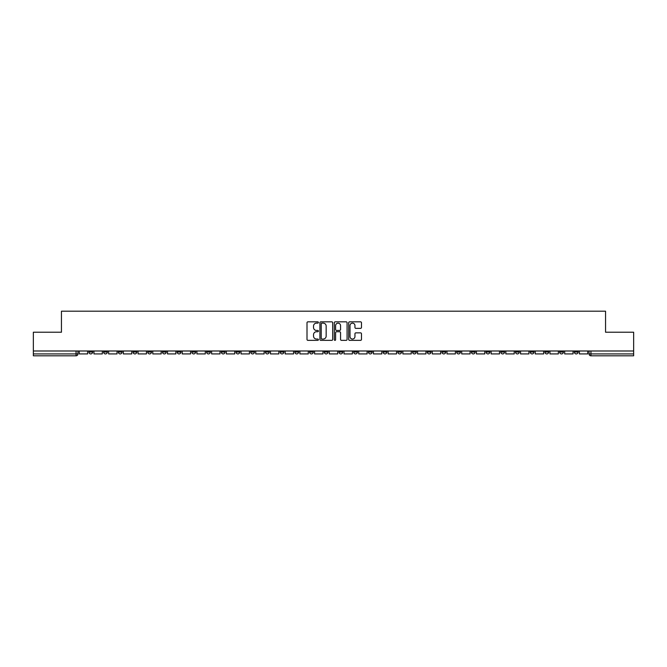 <?xml version="1.0" encoding="UTF-8"?>
<svg xmlns="http://www.w3.org/2000/svg" width="667" height="667" viewBox="0 0 667 667"><rect width="100%" height="100%" fill="white"/><g stroke="black" fill="none" stroke-linecap="round" stroke-linejoin="round"><path stroke-width="1" d="M318.409 322.486A0.65 0.65 0 0 0 317.767 321.836L307.929 321.836A0.925 0.925 0 0 0 307.003 322.761L307.003 339.428A0.925 0.925 0 0 0 307.929 340.353L317.767 340.353A0.65 0.65 0 0 0 318.409 339.703A0.65 0.65 0 0 0 317.767 339.053L316.492 339.053A2.96 2.96 0 0 1 313.532 336.093L313.532 334.709A2.96 2.96 0 0 1 316.492 331.741L317.767 331.741A0.65 0.65 0 0 0 318.409 331.099A0.65 0.65 0 0 0 317.767 330.448L316.492 330.448A2.96 2.96 0 0 1 313.532 327.489L313.532 326.096A2.96 2.96 0 0 1 316.492 323.136L317.767 323.136A0.65 0.65 0 0 0 318.409 322.486M574.337 350.992L574.337 352.026L578.106 352.026A1.884 1.884 0 0 1 576.221 353.919A1.884 1.884 0 0 1 574.337 352.026L574.337 350.992M486.076 350.992L486.076 352.026L489.845 352.026A1.884 1.884 0 0 1 487.961 353.919A1.884 1.884 0 0 1 486.076 352.026L486.076 350.992M471.361 350.992L471.361 352.026L475.137 352.026A1.884 1.884 0 0 1 473.253 353.919A1.884 1.884 0 0 1 471.361 352.026L471.361 350.992M383.1 350.992L383.1 352.026L386.877 352.026A1.884 1.884 0 0 1 384.984 353.919A1.884 1.884 0 0 1 383.1 352.026L383.1 350.992M368.392 350.992L368.392 352.026L372.161 352.026A1.884 1.884 0 0 1 370.277 353.919A1.884 1.884 0 0 1 368.392 352.026L368.392 350.992M353.677 350.992L353.677 352.026L357.454 352.026A1.884 1.884 0 0 1 355.569 353.919A1.884 1.884 0 0 1 353.677 352.026L353.677 350.992M324.262 350.992L324.262 352.026L328.031 352.026A1.884 1.884 0 0 1 326.146 353.919A1.884 1.884 0 0 1 324.262 352.026L324.262 350.992M294.839 352.026L294.839 350.992L294.839 352.026A1.884 1.884 0 0 0 296.723 353.919A1.884 1.884 0 0 1 294.839 352.026L298.608 352.026A1.884 1.884 0 0 1 296.723 353.919A1.884 1.884 0 0 0 298.608 352.026L298.608 350.992L298.608 352.026M280.123 352.026L280.123 350.992L280.123 352.026A1.884 1.884 0 0 0 282.016 353.919A1.884 1.884 0 0 1 280.123 352.026L283.9 352.026A1.884 1.884 0 0 1 282.016 353.919M265.416 352.026L265.416 350.992L265.416 352.026A1.884 1.884 0 0 0 267.3 353.919A1.884 1.884 0 0 1 265.416 352.026L269.193 352.026A1.884 1.884 0 0 1 267.3 353.919A1.884 1.884 0 0 0 269.193 352.026L269.193 350.992L269.193 352.026M250.709 350.992L250.709 352.026L254.477 352.026A1.884 1.884 0 0 1 252.593 353.919A1.884 1.884 0 0 1 250.709 352.026L250.709 350.992M235.993 350.992L235.993 352.026L239.77 352.026A1.884 1.884 0 0 1 237.886 353.919A1.884 1.884 0 0 1 235.993 352.026L235.993 350.992M221.286 350.992L221.286 352.026L225.054 352.026A1.884 1.884 0 0 1 223.17 353.919A1.884 1.884 0 0 1 221.286 352.026L221.286 350.992M206.578 352.026L206.578 350.992L206.578 352.026A1.884 1.884 0 0 0 208.463 353.919A1.884 1.884 0 0 1 206.578 352.026L210.347 352.026A1.884 1.884 0 0 1 208.463 353.919M177.155 352.026L177.155 350.992L177.155 352.026A1.884 1.884 0 0 0 179.039 353.919A1.884 1.884 0 0 1 177.155 352.026L180.924 352.026A1.884 1.884 0 0 1 179.039 353.919A1.884 1.884 0 0 0 180.924 352.026L180.924 350.992L180.924 352.026M162.448 352.026L162.448 350.992L162.448 352.026A1.884 1.884 0 0 0 164.332 353.919A1.884 1.884 0 0 1 162.448 352.026L166.216 352.026A1.884 1.884 0 0 1 164.332 353.919A1.884 1.884 0 0 0 166.216 352.026L166.216 350.992L166.216 352.026M147.732 352.026L147.732 350.992L147.732 352.026A1.884 1.884 0 0 0 149.616 353.919A1.884 1.884 0 0 1 147.732 352.026L151.509 352.026A1.884 1.884 0 0 1 149.616 353.919A1.884 1.884 0 0 0 151.509 352.026L151.509 350.992L151.509 352.026M133.025 352.026L133.025 350.992L133.025 352.026A1.884 1.884 0 0 0 134.909 353.919A1.884 1.884 0 0 1 133.025 352.026L136.793 352.026A1.884 1.884 0 0 1 134.909 353.919M118.309 352.026L118.309 350.992L118.309 352.026A1.884 1.884 0 0 0 120.202 353.919A1.884 1.884 0 0 1 118.309 352.026L122.086 352.026A1.884 1.884 0 0 1 120.202 353.919A1.884 1.884 0 0 0 122.086 352.026L122.086 350.992L122.086 352.026M103.602 352.026L103.602 350.992L103.602 352.026A1.884 1.884 0 0 0 105.486 353.919A1.884 1.884 0 0 1 103.602 352.026L107.37 352.026A1.884 1.884 0 0 1 105.486 353.919A1.884 1.884 0 0 0 107.37 352.026L107.37 350.992L107.37 352.026M360.547 328.364A0.925 0.925 0 0 0 361.472 327.439L361.472 322.761A0.925 0.925 0 0 0 360.547 321.836L349.625 321.836A0.925 0.925 0 0 0 348.699 322.761L348.699 339.428A0.925 0.925 0 0 0 349.625 340.353L360.547 340.353A0.925 0.925 0 0 0 361.472 339.428L361.472 333.783A0.925 0.925 0 0 0 360.547 332.858L355.878 332.858A0.925 0.925 0 0 0 354.952 333.783L354.952 336.577A2.476 2.476 0 0 1 352.476 339.053A2.476 2.476 0 0 1 350 336.577L350 325.613A2.476 2.476 0 0 1 352.476 323.136A2.476 2.476 0 0 1 354.952 325.613L354.952 327.439A0.925 0.925 0 0 0 355.878 328.364L360.547 328.364M33.35 350.992L33.35 332.224L61.447 332.224L61.447 311.197L605.553 311.197L605.553 332.224L633.65 332.224L633.65 350.992L33.35 350.992L33.35 353.919L77.956 353.919L77.956 350.992M332.691 322.761A0.925 0.925 0 0 0 331.766 321.836L320.844 321.836A0.925 0.925 0 0 0 319.918 322.761L319.918 339.428A0.925 0.925 0 0 0 320.844 340.353L331.766 340.353A0.925 0.925 0 0 0 332.691 339.428L332.691 322.761M335.234 321.836L346.156 321.836A0.925 0.925 0 0 1 347.082 322.761L347.082 339.428A0.925 0.925 0 0 1 346.156 340.353L341.487 340.353A0.925 0.925 0 0 1 340.554 339.428L340.554 332.666A0.925 0.925 0 0 0 339.628 331.741L336.535 331.741A0.925 0.925 0 0 0 335.609 332.666L335.609 339.703A0.65 0.65 0 0 1 334.959 340.353A0.65 0.65 0 0 1 334.309 339.703L334.309 322.761A0.925 0.925 0 0 1 335.234 321.836M589.044 350.992L589.044 353.919L633.65 353.919L633.65 355.803L590.937 355.803A1.884 1.884 0 0 1 589.044 353.919A1.884 1.884 0 0 0 590.937 355.803L590.937 350.992M633.65 350.992L633.65 353.919M77.956 353.919A1.884 1.884 0 0 1 76.063 355.803L33.35 355.803L33.35 353.919M578.106 350.992L578.106 352.026A1.884 1.884 0 0 1 576.221 353.919M563.398 350.992L563.398 352.026A1.884 1.884 0 0 1 561.514 353.919A1.884 1.884 0 0 1 559.63 352.026L563.398 352.026M559.63 350.992L559.63 352.026M548.691 350.992L548.691 352.026A1.884 1.884 0 0 1 546.798 353.919A1.884 1.884 0 0 1 544.914 352.026L548.691 352.026M544.914 350.992L544.914 352.026M533.975 350.992L533.975 352.026A1.884 1.884 0 0 1 532.091 353.919A1.884 1.884 0 0 1 530.207 352.026A1.884 1.884 0 0 0 532.091 353.919M530.207 350.992L530.207 352.026L533.975 352.026M519.268 350.992L519.268 352.026A1.884 1.884 0 0 1 517.384 353.919A1.884 1.884 0 0 1 515.491 352.026L519.268 352.026M515.491 350.992L515.491 352.026M504.552 350.992L504.552 352.026A1.884 1.884 0 0 1 502.668 353.919A1.884 1.884 0 0 1 500.784 352.026L504.552 352.026M500.784 350.992L500.784 352.026M489.845 350.992L489.845 352.026M475.137 350.992L475.137 352.026L475.137 350.992M460.422 350.992L460.422 352.026A1.884 1.884 0 0 1 458.537 353.919A1.884 1.884 0 0 1 456.653 352.026L460.422 352.026M456.653 350.992L456.653 352.026M445.714 350.992L445.714 352.026A1.884 1.884 0 0 1 443.83 353.919A1.884 1.884 0 0 1 441.946 352.026L445.714 352.026M441.946 350.992L441.946 352.026M431.007 350.992L431.007 352.026A1.884 1.884 0 0 1 429.114 353.919A1.884 1.884 0 0 1 427.23 352.026L431.007 352.026M427.23 350.992L427.23 352.026M416.291 350.992L416.291 352.026A1.884 1.884 0 0 1 414.407 353.919A1.884 1.884 0 0 1 412.523 352.026L416.291 352.026M412.523 350.992L412.523 352.026M401.584 350.992L401.584 352.026A1.884 1.884 0 0 1 399.7 353.919A1.884 1.884 0 0 1 397.807 352.026L401.584 352.026M397.807 350.992L397.807 352.026M386.877 350.992L386.877 352.026A1.884 1.884 0 0 1 384.984 353.919M372.161 350.992L372.161 352.026M357.454 352.026L357.454 350.992L357.454 352.026A1.884 1.884 0 0 1 355.569 353.919M342.738 350.992L342.738 352.026A1.884 1.884 0 0 1 340.854 353.919A1.884 1.884 0 0 1 338.969 352.026A1.884 1.884 0 0 0 340.854 353.919A1.884 1.884 0 0 0 342.738 352.026L338.969 352.026L338.969 350.992M328.031 352.026L328.031 350.992L328.031 352.026A1.884 1.884 0 0 1 326.146 353.919M313.323 350.992L313.323 352.026A1.884 1.884 0 0 1 311.431 353.919A1.884 1.884 0 0 1 309.546 352.026A1.884 1.884 0 0 0 311.431 353.919M309.546 350.992L309.546 352.026L313.323 352.026M283.9 350.992L283.9 352.026L283.9 350.992M254.477 352.026L254.477 350.992L254.477 352.026A1.884 1.884 0 0 1 252.593 353.919M239.77 352.026L239.77 350.992L239.77 352.026A1.884 1.884 0 0 1 237.886 353.919M225.054 352.026L225.054 350.992L225.054 352.026A1.884 1.884 0 0 1 223.17 353.919M210.347 350.992L210.347 352.026L210.347 350.992M195.639 352.026L195.639 350.992L195.639 352.026A1.884 1.884 0 0 1 193.747 353.919A1.884 1.884 0 0 1 191.863 352.026L195.639 352.026A1.884 1.884 0 0 1 193.747 353.919M191.863 350.992L191.863 352.026M136.793 350.992L136.793 352.026L136.793 350.992M92.663 350.992L92.663 352.026A1.884 1.884 0 0 1 90.779 353.919A1.884 1.884 0 0 1 88.894 352.026A1.884 1.884 0 0 0 90.779 353.919A1.884 1.884 0 0 0 92.663 352.026L92.663 350.992M88.894 350.992L88.894 352.026L92.663 352.026M321.861 323.136A0.65 0.65 0 0 0 321.211 323.787L321.211 338.411A0.65 0.65 0 0 0 321.861 339.053L323.203 339.053A2.96 2.96 0 0 0 326.163 336.093L326.163 326.096A2.96 2.96 0 0 0 323.203 323.136L321.861 323.136M340.554 325.654A2.476 2.476 0 0 0 338.086 323.178A2.476 2.476 0 0 0 335.609 325.654L335.609 329.523A0.925 0.925 0 0 0 336.535 330.448L339.628 330.448A0.925 0.925 0 0 0 340.554 329.523L340.554 325.654M87.619 350.992L87.619 353.919L79.223 353.919L79.223 350.992M102.326 350.992L102.326 353.919L93.939 353.919L93.939 350.992M117.042 350.992L117.042 353.919L108.646 353.919L108.646 350.992M131.749 350.992L131.749 353.919L123.353 353.919L123.353 350.992M146.457 350.992L146.457 353.919L138.069 353.919L138.069 350.992M161.172 350.992L161.172 353.919L152.776 353.919L152.776 350.992M175.88 350.992L175.88 353.919L167.492 353.919L167.492 350.992M190.595 350.992L190.595 353.919L182.199 353.919L182.199 350.992M205.303 350.992L205.303 353.919L196.907 353.919L196.907 350.992M220.01 350.992L220.01 353.919L211.622 353.919L211.622 350.992M234.726 350.992L234.726 353.919L226.33 353.919L226.33 350.992M249.433 350.992L249.433 353.919L241.037 353.919L241.037 350.992M264.14 350.992L264.14 353.919L255.753 353.919L255.753 350.992M278.856 350.992L278.856 353.919L270.46 353.919L270.46 350.992M293.563 350.992L293.563 353.919L285.176 353.919L285.176 350.992M308.279 350.992L308.279 353.919L299.883 353.919L299.883 350.992M322.986 350.992L322.986 353.919L314.591 353.919L314.591 350.992M337.694 350.992L337.694 353.919L329.306 353.919L329.306 350.992M352.409 350.992L352.409 353.919L344.014 353.919L344.014 350.992M367.117 350.992L367.117 353.919L358.721 353.919L358.721 350.992M381.824 350.992L381.824 353.919L373.437 353.919L373.437 350.992M396.54 350.992L396.54 353.919L388.144 353.919L388.144 350.992M411.247 350.992L411.247 353.919L402.86 353.919L402.86 350.992M425.963 350.992L425.963 353.919L417.567 353.919L417.567 350.992M440.67 350.992L440.67 353.919L432.274 353.919L432.274 350.992M455.378 350.992L455.378 353.919L446.99 353.919L446.99 350.992M470.093 350.992L470.093 353.919L461.697 353.919L461.697 350.992M484.801 350.992L484.801 353.919L476.405 353.919L476.405 350.992M499.508 350.992L499.508 353.919L491.12 353.919L491.12 350.992M514.224 350.992L514.224 353.919L505.828 353.919L505.828 350.992M528.931 350.992L528.931 353.919L520.543 353.919L520.543 350.992M543.647 350.992L543.647 353.919L535.251 353.919L535.251 350.992M558.354 350.992L558.354 353.919L549.958 353.919L549.958 350.992M573.061 350.992L573.061 353.919L564.674 353.919L564.674 350.992M587.777 350.992L587.777 353.919L579.381 353.919L579.381 350.992M76.063 350.992L76.063 355.803"/></g></svg>
